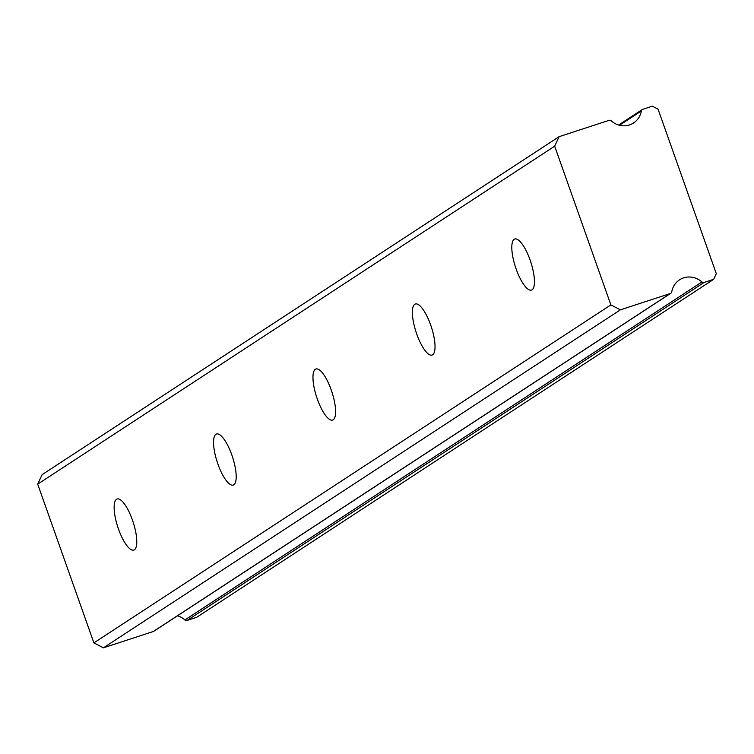 <?xml version="1.0" encoding="UTF-8"?>
<svg xmlns="http://www.w3.org/2000/svg" width="754" height="754" viewBox="0 0 754 754"><rect width="100%" height="100%" fill="white"/><g stroke="black" fill="none" stroke-linecap="round" stroke-linejoin="round"><path stroke-width="1.13" d="M116.512 499.271A26.871 8.058 -108.1 0 0 118.142 528.054A26.871 8.058 -108.1 0 0 133.807 550.062A26.871 8.058 -108.1 0 0 134.391 549.779A26.871 8.058 -108.1 0 0 132.77 520.995A26.871 8.058 -108.1 0 0 117.096 498.988A26.871 8.058 -108.1 0 0 116.512 499.271M514.181 239.291A26.871 8.058 -108.1 0 0 515.811 268.066A26.871 8.058 -108.1 0 0 531.476 290.073A26.871 8.058 -108.1 0 0 532.07 289.79A26.871 8.058 -108.1 0 0 530.439 261.007A26.871 8.058 -108.1 0 0 514.775 238.999A26.871 8.058 -108.1 0 0 514.181 239.291M414.766 304.286A26.871 8.058 -108.1 0 0 416.397 333.061A26.871 8.058 -108.1 0 0 432.061 355.068A26.871 8.058 -108.1 0 0 432.645 354.785A26.871 8.058 -108.1 0 0 431.024 326.001A26.871 8.058 -108.1 0 0 415.35 304.003A26.871 8.058 -108.1 0 0 414.766 304.286M315.351 369.281A26.871 8.058 -108.1 0 0 316.972 398.065A26.871 8.058 -108.1 0 0 332.646 420.063A26.871 8.058 -108.1 0 0 333.23 419.78A26.871 8.058 -108.1 0 0 331.6 391.006A26.871 8.058 -108.1 0 0 315.935 368.998A26.871 8.058 -108.1 0 0 315.351 369.281M215.927 434.276A26.871 8.058 -108.1 0 0 217.557 463.06A26.871 8.058 -108.1 0 0 233.222 485.067A26.871 8.058 -108.1 0 0 233.815 484.775A26.871 8.058 -108.1 0 0 232.185 456A26.871 8.058 -108.1 0 0 216.521 433.993A26.871 8.058 -108.1 0 0 215.927 434.276M619.505 125.268L641.343 110.989A19.189 18.247 -123.2 0 1 633.586 122.959A19.189 18.247 -123.2 0 1 629.467 124.928A19.189 18.247 -123.2 0 1 611.211 120.847A2.3 2.187 -123.2 0 0 609.015 120.357L559.082 136.691L554.671 146.182L610.881 304.899L93.901 642.879L37.7 484.162L554.671 146.182M704.085 282.458L713.661 279.329L196.681 617.309L187.115 620.438L704.085 282.458A2.3 2.187 -123.2 0 1 701.899 281.968L184.918 619.948A2.3 2.187 56.8 0 0 187.115 620.438M177.52 615.773A19.189 18.247 -123.2 0 1 184.918 619.948M93.901 642.879L103.421 647.818L153.354 631.484A2.3 2.187 56.8 0 0 154.268 630.891M559.082 136.691L42.101 474.671L37.7 484.162M610.881 304.899L620.391 309.837L103.421 647.818M713.661 279.329L716.3 273.636L658.054 109.141L652.342 106.182L642.776 109.311A2.3 2.187 -123.2 0 0 641.343 110.989M620.391 309.837L670.334 293.504L153.354 631.484M701.899 281.968A19.189 18.247 -123.2 0 0 679.514 279.857A19.189 18.247 -123.2 0 0 671.757 291.826A2.3 2.187 -123.2 0 1 670.334 293.504M153.854 631.249L670.824 293.259M618.61 125.023L642.276 109.547"/></g></svg>

